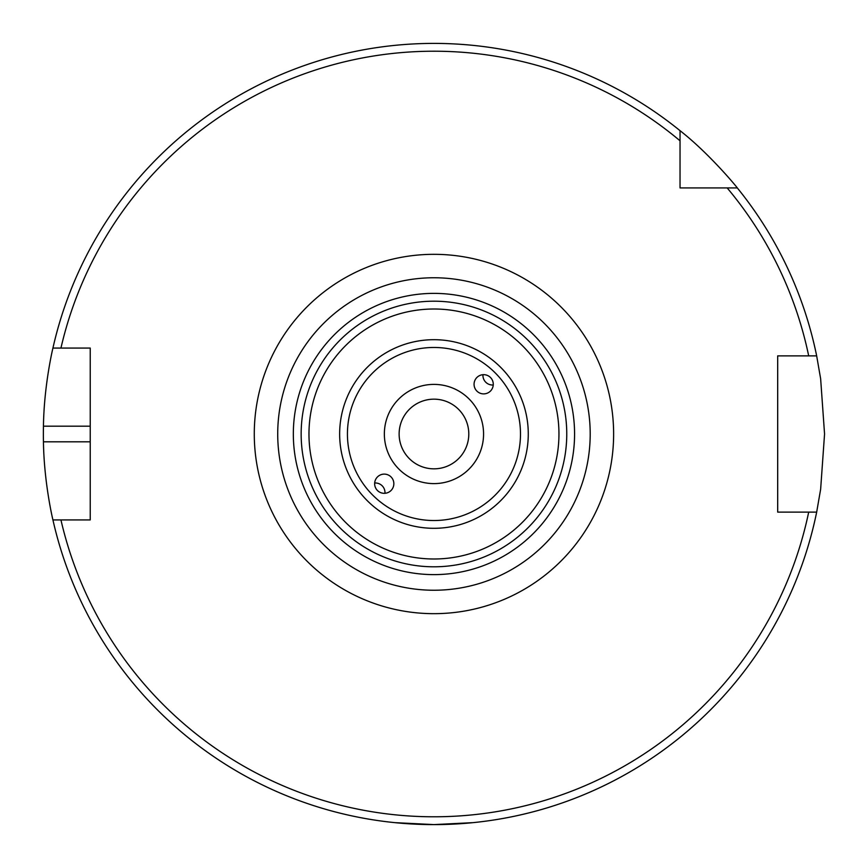 <?xml version="1.0" encoding="UTF-8"?>
<svg xmlns="http://www.w3.org/2000/svg" width="868" height="868" viewBox="0 0 868 868"><rect width="100%" height="100%" fill="white"/><g stroke="black" fill="none" stroke-linecap="round" stroke-linejoin="round"><path stroke-width="1.3" d="M482.966 374.705A9.602 9.602 -135 0 0 493.263 384.991M483.671 393.888A9.613 9.602 -45 0 1 476.879 377.493A9.613 9.602 -45 0 1 490.474 377.493A9.613 9.602 -45 0 1 483.671 393.888M384.958 493.295A9.602 9.602 45 0 0 374.661 483.009M384.253 474.112A9.613 9.602 135 0 1 391.034 490.507A9.613 9.602 135 0 1 377.45 490.507A9.613 9.602 135 0 1 384.253 474.112M433.957 309.008A124.992 124.992 0 0 0 325.717 496.496A124.992 124.992 0 0 0 542.207 496.496A124.992 124.992 0 0 0 433.957 309.008M433.957 384.394A49.606 49.606 0 0 0 391.001 458.803A49.606 49.606 0 0 0 476.923 458.803A49.606 49.606 0 0 0 433.957 384.394M590.197 434A156.24 156.24 0 0 0 433.957 277.76A156.24 156.24 0 0 0 277.717 434A156.24 156.24 0 0 0 433.957 590.24A156.24 156.24 0 0 0 590.197 434M680.035 187.922L680.035 130.667C709.449 153.636 737.518 187.824 737.301 187.922L680.035 187.922M680.035 140.79A382.788 382.788 0 0 0 60.944 348.068L90.229 348.068L90.229 519.932L52.926 519.932C53.132 520.898 44.029 483.628 43.443 441.812A390.6 390.6 0 0 1 43.443 426.188C44.029 384.372 53.132 347.102 52.926 348.068L60.944 348.068L52.926 348.068A390.6 390.6 0 0 1 680.035 130.667M808.694 512.12L777.685 512.12L777.685 355.88L816.669 355.88L820.64 378.763L824.557 434L820.64 489.237L816.669 512.12L808.694 512.12L816.669 512.12A390.6 390.6 0 0 1 52.926 519.932L60.944 519.932A382.788 382.788 0 0 0 808.694 512.12M468.796 434A34.828 34.828 0 0 1 416.542 464.163A34.828 34.828 0 0 1 416.542 403.837A34.828 34.828 0 0 1 468.796 434M394.897 822.647L433.957 824.6L473.017 822.647M727.167 187.922A382.788 382.788 0 0 1 808.694 355.88L816.669 355.88A390.6 390.6 0 0 0 737.301 187.922A390.6 390.6 0 0 1 816.669 355.88M566.761 434A132.804 132.804 0 0 0 367.555 318.99A132.804 132.804 0 0 0 367.555 549.01A132.804 132.804 0 0 0 566.761 434M574.573 434A140.616 140.616 0 0 1 363.649 555.78A140.616 140.616 0 0 1 363.649 312.22A140.616 140.616 0 0 1 574.573 434M520.485 434A86.518 86.518 0 0 1 390.698 508.93A86.518 86.518 0 0 1 390.698 359.07A86.518 86.518 0 0 1 520.485 434M528.276 434A94.308 94.308 0 0 0 433.957 339.692A94.308 94.308 0 0 0 339.648 434A94.308 94.308 0 0 0 433.957 528.308A94.308 94.308 0 0 0 528.276 434M254.281 434A179.676 179.676 0 0 0 523.795 589.6A179.676 179.676 0 0 0 523.795 278.4A179.676 179.676 0 0 0 254.281 434M90.229 426.188L43.443 426.188M90.229 441.812L43.443 441.812"/></g></svg>
